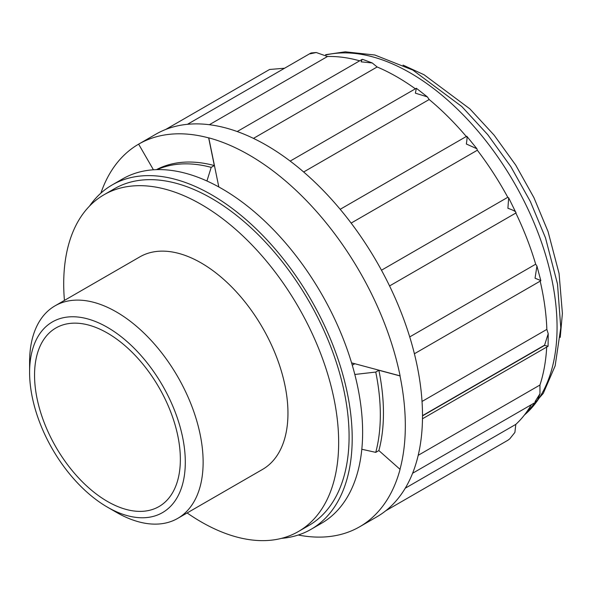 <?xml version="1.0" encoding="UTF-8"?>
<svg xmlns="http://www.w3.org/2000/svg" width="592" height="592" viewBox="0 0 592 592"><rect width="100%" height="100%" fill="white"/><g stroke="black" fill="none" stroke-linecap="round" stroke-linejoin="round"><path stroke-width="0.89" d="M107.455 333.081A103.104 59.526 60 0 1 171.68 414.518A103.104 59.526 60 0 1 168.232 498.849A103.104 59.526 60 0 1 107.455 501.454A103.104 59.526 60 0 1 37.644 401.235A103.104 59.526 60 0 1 67.192 323.839A103.104 59.526 60 0 1 107.455 333.081M156.443 169.645A190.002 109.698 -120 0 1 214.326 165.56L208.665 137.899A220.934 127.561 -120 0 0 138.632 144.152L153.432 169.8M378.873 370.259A190.002 109.698 -120 0 1 378.873 450.571L400 469.301A220.934 127.561 -120 0 0 400 375.92L378.873 370.259L375.75 372.065L354.823 374.47M378.873 450.571L375.75 452.369A190.002 109.698 -120 0 0 375.75 372.065M422.503 415.643L544.588 345.158L422.503 415.643A220.934 127.561 -120 0 0 413.083 348.629A220.934 127.561 -120 0 0 385.954 278.706A220.934 127.561 -120 0 0 344.396 214.437A220.934 127.561 -120 0 0 293.41 163.577A220.934 127.561 -120 0 0 239.153 132.253A220.934 127.561 -120 0 0 188.167 124.246A220.934 127.561 -120 0 0 155.814 134.229L138.632 144.152A220.934 127.561 -120 0 0 100.877 193.147M116.365 512.309L107.448 507.159A110.097 63.566 -120 0 0 185.303 462.211A110.097 63.566 -120 0 0 107.455 327.369A110.097 63.566 -120 0 0 29.6 372.316A110.097 63.566 -120 0 0 107.448 507.159A110.097 63.566 -120 0 0 107.455 507.166L116.365 512.309A122.707 70.848 -120 0 0 177.718 518.385A122.707 70.848 -120 0 0 177.718 376.697A122.707 70.848 -120 0 0 55.012 305.849A122.707 70.848 -120 0 0 29.6 362.023L29.6 372.316M177.718 518.385L262.537 469.419A122.707 70.848 -120 0 0 262.545 327.724A122.707 70.848 -120 0 0 139.83 256.884L55.012 305.849M187.139 512.953A194.42 112.251 -120 0 0 201.184 521.9A194.42 112.251 -120 0 0 298.398 531.527A194.42 112.251 -120 0 0 298.398 307.026A194.42 112.251 -120 0 0 103.977 194.775A194.42 112.251 -120 0 0 64.432 300.418M298.398 531.527L308.817 525.511A194.42 112.251 -120 0 0 308.817 301.01A194.42 112.251 -120 0 0 114.389 188.759L103.977 194.775M281.481 538.365A198.845 114.804 -120 0 0 311.022 529.337A198.845 114.804 -120 0 0 311.022 299.737A198.845 114.804 -120 0 0 112.184 184.933A198.845 114.804 -120 0 0 89.592 206.001M311.022 529.337L321.441 523.328A198.845 114.804 -120 0 0 321.441 293.721A198.845 114.804 -120 0 0 122.596 178.917L112.184 184.933M352.277 365.205L354.726 363.791L351.611 362.955M361.808 449.254L375.75 452.369M206.926 180.997L211.196 167.366A190.002 109.698 -120 0 0 157.109 169.63M539.948 280.223L535.042 278.21L536.937 266.082L535.679 264.202A212.099 122.455 -120 0 0 515.832 213.039M409.723 336.915L535.679 264.202M515.81 212.994C516.564 211.914 513.937 210.345 507.914 208.295L508.646 197.802L507.781 197.306A212.099 122.455 -120 0 0 477.337 150.235L476.915 148.755L466.355 144.026C467.229 138.136 467.288 135.716 466.518 136.774M381.477 270.218L507.781 197.306M389.566 285.943L516.046 212.913L508.646 197.802M476.915 148.747L466.762 136.227L340.185 209.302M351.137 223.095L477.337 150.235M466.289 136.5A212.099 122.455 -120 0 0 429.178 99.523L427.343 96.873L415.369 93.166L416.368 88.289L427.343 96.873M303.659 171.991L429.178 99.523M361.113 61.842L362.141 59.4L362.622 59.363L372.242 62.967L361.113 61.842M253.457 138.38L377.134 66.97L372.242 62.967M359.684 60.821A212.099 122.455 -120 0 0 327.494 56.506L316.254 52.518L310.127 53.828L311.237 52.954L316.254 52.518M209.361 124.712L327.494 56.506M284.589 68.228L269.582 69.479L165.649 129.485M509.727 438.879L507.914 440.204L509.727 438.879L514.892 432.426L515.81 424.383A212.099 122.455 -120 0 0 531.298 404.728M405.254 488.208L515.81 424.383M539.978 393.776L537.159 401.132L535.042 401.613L539.978 393.776L539.948 385.022A212.099 122.455 -120 0 0 546.705 347.045M418.204 455.315L539.948 385.022M544.588 345.158L548.214 333.718L548.081 346.253L544.588 345.402L422.503 415.88A220.934 127.561 -120 0 1 413.083 472.024A220.934 127.561 -120 0 1 385.954 510.615A220.934 127.561 -120 0 1 376.749 516.905L359.67 526.769A220.934 127.561 -120 0 0 400.103 469.241L400 469.301M214.326 165.56L211.196 167.366M351.581 362.859L400.103 375.861A220.934 127.561 -120 0 0 208.769 137.84L218.818 186.961M548.214 333.718L546.853 329.396A212.099 122.455 -120 0 0 540.17 281.148M422.037 401.457L546.853 329.396M298.257 535.02A220.934 127.561 -120 0 0 359.67 526.769M544.588 345.402L422.503 415.887M415.362 88.815A212.099 122.455 -120 0 0 377.134 66.97M524.423 415.007A207.681 119.902 -120 0 0 536.752 401.583M537.277 400.843A207.681 119.902 -120 0 0 509.483 174.818A207.681 119.902 -120 0 0 325.911 54.952M536.937 266.082L540.851 280.756L414.407 353.757M416.28 88.282L290.176 161.091M362.141 59.4L237.2 131.535M310.711 53.147L187.449 124.313M508.195 440.078L385.777 510.755M536.774 401.568L412.602 473.26M548.081 346.253L422.488 418.766M524.068 415.451L543.293 393.332L555.155 365.826L560.779 327.79L557.509 284.042L545.498 237.88L530.388 201.583L510.903 166.759L487.771 134.687L461.834 106.567L412.839 70.085L374.825 55.012L345.225 51.815L325.563 54.693M560.232 337.381L562.4 313.375L559.07 273.497L548.059 231.59L533.932 197.669L515.728 165.124L494.113 135.154L469.863 108.861L424.02 74.733L403.026 65.09"/></g></svg>
